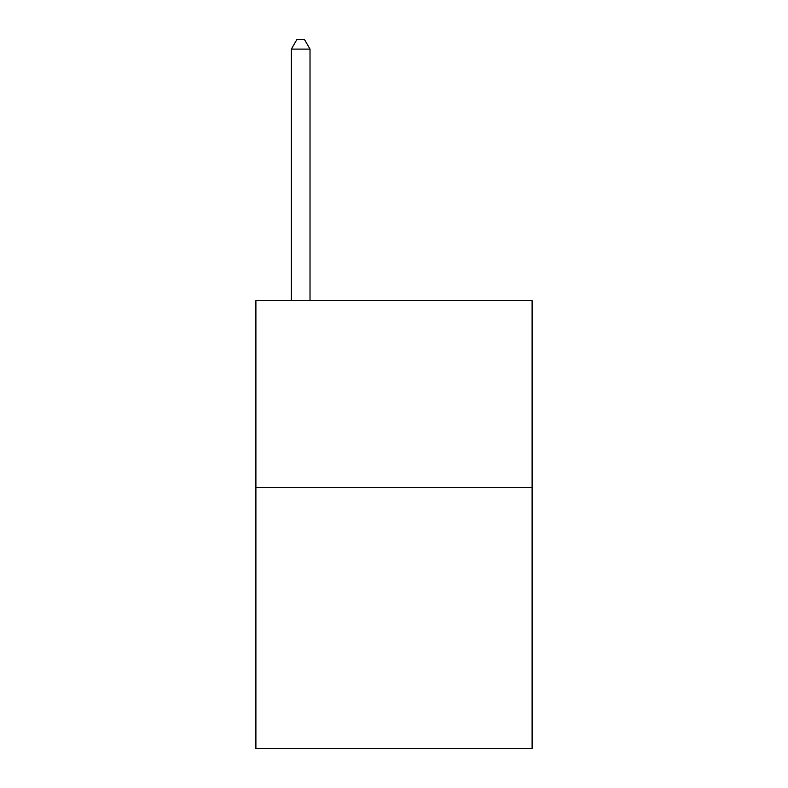 <?xml version="1.0" encoding="UTF-8"?>
<svg xmlns="http://www.w3.org/2000/svg" width="788" height="788" viewBox="0 0 788 788"><rect width="100%" height="100%" fill="white"/><g stroke="black" fill="none" stroke-linecap="round" stroke-linejoin="round"><path stroke-width="1.18" d="M532.107 487.319L532.107 748.6L255.893 748.6L255.893 300.681L532.107 300.681L532.107 487.319L255.893 487.319M310.019 300.681L310.019 49.102L291.353 49.102L291.353 300.681M291.353 49.102L296.948 39.4L304.414 39.4L310.019 49.102"/></g></svg>
